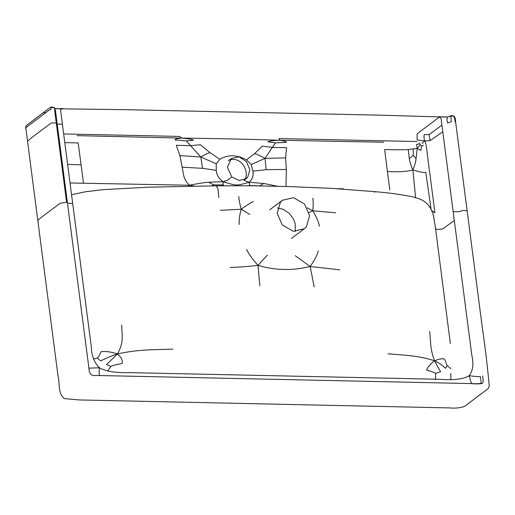 <?xml version="1.0" encoding="UTF-8"?>
<svg xmlns="http://www.w3.org/2000/svg" width="515" height="515" viewBox="0 0 515 515"><rect width="100%" height="100%" fill="white"/><g stroke="black" fill="none" stroke-linecap="round" stroke-linejoin="round"><path stroke-width="0.77" d="M312.83 198.191C313.32 201.23 313.3 205.421 312.779 210.77L307.191 207.803M319.467 226.246C318.676 221.984 316.448 216.821 312.779 210.77L335.722 212.817M312.779 210.77L309.103 212.553M314.176 286.958L310.178 266.5L339.758 269.841M295.282 255.73L310.178 266.5C300.078 268.83 291.265 269.796 283.746 269.397C276.336 269.474 267.749 268.135 257.989 265.38L259.863 285.786M310.178 266.5C314.575 260.242 317.272 255.041 318.27 250.902M219.841 159.257L209.895 152.569C207.41 153.354 204.371 154.828 200.786 156.991L190.666 145.687L176.272 145.282L179.909 155.614L200.786 156.991L216.242 163.802L219.841 159.257C228.055 154.455 236.926 154.642 246.447 159.83L251.23 164.555L265.013 158.375L272.274 147.445L286.578 147.657L285.606 157.893L265.013 158.375L266.139 169.693L286.353 169.441L285.606 157.893M265.013 158.375C260.867 156.045 257.442 154.429 254.745 153.534L262.341 146.067L272.274 147.445L275.474 142.835L267.897 141.812C269.326 141.033 272.963 140.492 278.815 140.209C283.578 140.698 286.102 141.413 286.392 142.346L275.474 142.835M253.361 201.545C250.271 202.994 246.228 205.556 241.232 209.232C239.758 203.837 238.947 199.627 238.793 196.595M239.23 224.514C238.838 220.259 239.507 215.167 241.232 209.232L249.756 214.472M241.232 209.232L220.362 210.332M246.569 249.357C248.455 253.56 252.26 258.897 257.989 265.38C248.191 266.519 238.889 267.221 230.096 267.478M257.989 265.38L267.33 255.131M200.786 156.991L202.562 168.321L216.242 170.362C216.558 174.727 218.811 178.512 223.001 181.718L223.233 185.773M423.394 145.404L421.643 145.983L420.929 150.406L417.234 148.487L416.075 158.594C415.734 161.922 414.665 165.695 412.869 169.911C419.204 171.939 423.517 172.77 425.802 172.396L431.055 209.193M416.075 158.594L413.223 155.369L413.268 148.867L417.234 148.487L420.24 144.824L421.643 145.983M417.234 148.487L416.558 144.438L419.01 143.904L420.24 144.824M419.01 143.904L419.899 142.938M251.23 164.555L252.923 171.147C253.741 175.525 252.466 179.233 249.086 182.278L249.749 185.761M285.999 186.469L286.353 169.441M277.385 186.218L263.899 183.501L249.086 182.278L244.001 180.308M450.355 343.479L435.381 227.36L433.585 216.538M258.26 185.838L249.653 185.535M259.521 185.921L263.899 183.501M388.007 353.773C403.953 355.311 417.549 355.286 434.499 360.77L440.589 371.817L435.593 373.375C434.46 372.429 431.441 371.334 426.549 370.092C427.65 367.272 430.295 364.169 434.499 360.77C439.392 358.884 442.746 358.337 444.548 359.142L447.117 365.547L445.565 368.264C442.694 366.12 442.089 364.472 434.499 360.77C429.883 348.475 430.907 341.857 429.665 331.557M447.117 365.547L450.895 368.714M450.812 373.401L450.902 379.439M435.593 373.375L435.465 379.69M408.221 149.53C404.114 149.871 396.254 149.871 384.641 149.537L387.409 171.431C398.436 172.177 406.921 171.669 412.869 169.911C410.944 165.579 409.76 161.794 409.316 158.549L408.221 149.53L413.268 148.867M413.223 155.369L409.316 158.549M67.62 164.414L81.087 164.839L78.164 142.938L64.787 142.604M209.895 152.569L200.341 144.728L190.666 145.687L186.224 140.91L193.582 140.215C191.908 139.365 188.014 138.664 181.892 138.117L77.031 135.645M186.224 140.91L175.049 139.951C175.094 139.024 177.372 138.413 181.892 138.117C218.373 138.574 242.14 139.089 278.815 140.209C279.677 139.333 279.735 138.786 279.008 138.567L417.053 141.541M194.213 186.115L189.526 185.233C197.567 183.591 203.908 182.58 208.543 182.22L223.001 181.718C230.939 179.336 226.703 180.102 228.229 179.619L231.789 176.935L239.082 180.495L246.176 178.673L247.651 177.282L249.897 169.757L246.479 161.671L239.031 156.875L231.428 158.472L227.36 167.24L231.789 176.935M81.087 164.839L83.494 183.237L189.526 185.233C183.121 179.22 183.739 174.598 182.149 167.195L202.562 168.321M223.362 184.911L213.738 184.879L208.543 182.22M213.738 184.879L211.729 185.87M93.653 359.129L97.264 358.015C98.5 356.901 99.749 354.809 101.004 351.745C105.536 351.082 111.008 351.809 117.42 353.947C138.632 349.279 152.736 349.897 172.789 349.138M97.264 358.015L100.599 360.841C105.369 358.858 107.577 357.268 117.42 353.947L106.534 364.62L110.905 366.384C112.663 365.502 116.371 364.549 122.029 363.532C123.072 360.719 121.54 357.519 117.42 353.947C124.321 341.896 121.849 335.201 121.675 324.926M110.905 366.384L107.545 371.038M337.383 188.702L343.293 188.831M442.791 131.795L430.031 140.64L424.534 140.943L417.144 139.983L417.06 134.364C415.92 134.325 426.961 126.548 435.935 119.66C439.134 117.323 440.196 116.409 439.121 116.911L446.833 117.066M439.43 116.931L439.121 116.911C442.958 119.538 440.583 120.742 441.645 122.963L471.772 354.932C473.832 363.931 472.944 370.858 469.107 375.725C463.77 379.117 454.018 380.315 439.855 379.304L129.793 372.628C115.766 373.027 105.633 371.405 99.395 367.768L88.741 368.154M448.005 116.963L450.902 116.036L451.23 121.765L447.541 122.924C447.052 121.038 446.969 119.074 447.29 117.027M99.543 375.654C99.086 375.332 99.035 372.706 99.395 367.768C94.264 362.708 91.567 355.698 91.297 346.737L60.699 111.163C60.274 110.088 60.751 109.296 62.135 108.794L55.144 108.704M439.121 116.911L380.321 115.173L123.986 109.656L60.693 108.826M51.075 107.423L50.245 107.455L45.14 111.227L44.103 113.944C51.017 108.942 48.462 110.126 50.934 109.547L51.075 107.423L54.011 107.545M54.751 109.631L53.94 107.487M471.476 383.662L469.107 375.725C475.68 376.555 479.439 376.838 480.386 376.581C481.081 381.222 481.255 383.508 480.913 383.456L480.238 383.63M481.255 383.533L480.913 383.456M435.381 227.36C435.156 228.158 435.729 228.866 437.1 229.49L442.572 229.001L454.314 220.51M482.581 375.886C483.366 380.456 483.295 382.896 482.368 383.218L482.471 383.141C479.568 383.739 476.098 383.894 472.075 383.591L96.015 375.467C92.198 376.053 89.951 374.495 89.269 370.794L67.336 202.15L59.998 203.328L39.79 218.534L37.827 220.51L27.54 141.277L32.014 137.402L51.185 123.008L57.043 122.924L55.343 109.83L54.114 107.429C52.047 106.946 50.76 106.959 50.245 107.455M482.368 383.218C481.783 383.855 478.474 384.042 472.442 383.784M441.915 125.074L429.072 134.647L424.302 134.518C423.884 136.082 423.961 138.22 424.534 140.943C426.587 141.915 427.173 155.736 429.851 173.677L434.924 212.727C432.42 212.096 434.995 211.749 431.448 210.686M306.38 226.78L309.631 215.643L304.442 203.914L293.505 197.709L282.51 200.206L280.398 202.202L277.147 213.326L282.342 225.068L293.28 231.274L304.275 228.782L306.38 226.78M244.413 179.716L247.651 177.282M424.534 140.943L422.178 143.576M383.559 142.243L278.815 140.209M189.526 185.233L188.709 186.211M249.086 182.278C235.773 185.941 237.351 185.973 223.001 181.718M430.031 140.64L429.072 134.647M453.837 116.152L453.767 116.094C454.603 117.98 455.028 119.898 455.048 121.849M415.599 197.612L412.869 169.911M374.585 192.14L373.439 191.554L331.39 188.348L288.793 186.559L252.968 185.786L216.171 185.825L217.864 188.348L218.901 197.503M63.66 133.932L179.362 136.423L181.892 138.117M27.623 141.438L25.84 128.184C25.428 127.025 25.769 125.988 26.864 125.081L45.88 110.764M450.902 116.036L453.767 116.094M252.923 171.147L266.139 169.693M246.447 159.83L254.745 153.534M216.242 170.362L216.242 163.802M179.909 155.614L182.149 167.195M83.494 183.237L70.027 182.967M37.827 220.51L58.053 376.253C60.158 383.83 57.519 393.988 64.697 398.655L79.188 399.943L450.303 407.931C455.891 408.543 464.936 407.577 467.111 404.436L486.533 389.849C487.647 389.411 488.548 388.143 489.25 386.057C487.538 367.041 485.278 347.966 482.478 328.84L467.137 210.757L462.753 210.481L461.157 210.938C460.275 211.279 461.556 211.877 453.168 211.678M67.478 203.245L72.692 203.483M57.184 124.018L62.405 124.257M387.409 171.431L389.784 189.835M44.103 113.944C35.033 120.954 23.284 129.046 25.917 128.338M373.439 191.554C388.059 192.7 401.076 194.438 412.502 196.782L418.322 198.5C421.888 199.653 425.017 201.616 427.72 204.384L430.18 207.642C432.349 211.8 433.579 215.212 433.868 217.864L434.055 218.862M438.317 116.731L447.072 117.021L449.119 116.66M55.124 108.652L63.332 108.594M467.137 210.757L455.614 122.042C455.608 119.177 455.048 117.175 453.927 116.042C452.17 115.547 450.889 115.553 450.084 116.049M295.32 231.493L295.14 223.446L293.415 218.939L289.237 213.326L283.166 209.309L277.566 207.931M269.776 209.766L282.51 200.206M67.336 202.15L57.043 122.924M66.544 201.932L56.38 123.677M216.171 185.825L148.32 187.196L103.064 189.655L85.496 191.747L71.559 194.741M246.176 178.673L244.084 180.005C248.726 176.677 246.073 162.425 235.709 159.676C229.471 158.581 228.19 161.279 228.351 160.783L231.428 158.472M56.251 122.705L54.68 110.583M304.275 228.782L291.548 238.348"/></g></svg>
